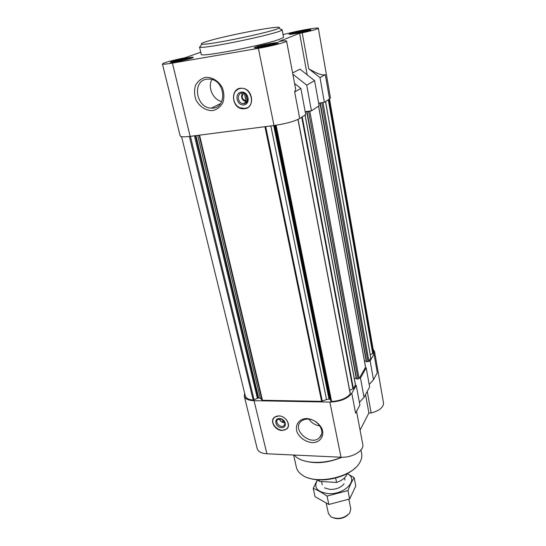 <?xml version="1.0" encoding="UTF-8"?>
<svg xmlns="http://www.w3.org/2000/svg" width="546" height="546" viewBox="0 0 546 546"><rect width="100%" height="100%" fill="white"/><g stroke="black" fill="none" stroke-linecap="round" stroke-linejoin="round"><path stroke-width="0.82" d="M247.57 100.553L247.106 100.757L245.72 94.226M282.466 419.56L283.101 422.345C281.122 421.799 280.037 420.632 279.852 418.83M292.042 33.408L291.537 33.791C292.171 34.357 307.944 31.142 308.347 30.364L308.176 30.214C306.756 29.934 294.56 32.35 292.042 33.408M292.663 33.804L293.639 33.702M294.369 33.599L294.942 32.897L297.12 32.944L298.662 32.023L300.737 32.166L302.73 31.218L304.177 31.559L306.081 30.706L306.374 31.102M174.01 61.193L172.98 61.814C173.751 62.415 190.199 58.886 190.609 58.033L190.397 57.862C188.902 57.61 177.464 59.93 174.01 61.193M174.618 61.773L174.529 61.418L176.556 61.439L177.498 60.551L179.846 60.586L181.613 59.582L183.688 59.76L185.783 58.763L187.08 59.173L188.93 58.32L189.039 58.688M257.828 46.71L257.152 47.236C257.978 47.898 275.088 44.362 275.6 43.421L275.361 43.223C273.648 42.916 260.838 45.468 257.828 46.71M258.538 47.249L260.353 46.997L261.159 46.096L263.568 46.144L265.315 45.113L267.56 45.284L269.758 44.24L271.287 44.642L273.334 43.721L273.628 44.206M307.186 74.843L299.604 33.299L278.89 41.53L281.634 41.052C284.794 40.697 286.438 40.697 286.582 41.059C287.373 41.981 271.26 46.164 258.394 48.335L273.99 125.525C285.756 123.765 294.321 121.424 299.706 118.502L305.719 114.558L300.846 88.445L294.608 83.545M273.99 125.525L190.138 136.357C183.975 137.101 180.651 136.95 180.16 135.913L162.442 63.991C163.582 62.838 170.12 60.954 182.064 58.333L184.534 57.91L200.737 52.232M305.2 111.8L308.606 111.616L311.438 110.818L319.11 105.787L314.598 80.665L299.986 69.185L292.601 72.925M318.646 103.187L324.372 102.341L329.531 98.963L325.286 74.611C322.659 75.696 317.144 73.751 308.729 68.762L319.997 77.607L325.286 74.611M283.026 34.535L287.783 33.49C298.573 30.562 318.7 27.088 318.345 28.249L330.446 97.843L329.531 98.963M286.582 41.059L295.666 89.148L294.669 91.946L300.846 88.445M292.847 74.222L306.715 85.121L314.598 80.665M306.715 85.121L311.438 110.818M258.394 48.335L172.427 63.104C166.127 64.162 162.797 64.455 162.442 63.991M318.345 28.249C317.676 29.109 312.305 30.637 302.218 32.835L308.729 68.762M329.491 98.99L373.56 351.699L373.355 353.467L370.195 354.477M370.741 357.842L369.164 360.94L370.14 360.933L374.024 354.101L374.556 351.542L383.504 402.968C383.579 407.336 379.456 410.681 371.15 412.988L367.233 391.393M373.136 349.276L374.556 351.542M366.202 367.881L365.206 367.874L359.466 377.955L360.476 377.962L366.202 367.881L369.628 386.95L364.039 397.338L359.391 402.334M356.238 385.428L359.896 405.036L355.562 413.09L351.795 393.257L356.238 385.428L355.214 385.421L353.392 388.622L349.652 390.26M350.191 393.605L350.266 393.994C346.41 398.375 340.199 400.873 331.627 401.487L330.972 401.249L330.125 399.303L329.545 399.065L326.528 399.515L321.608 401.344L262.483 400.293L260.326 398.409L258.654 397.891L253.208 400.095C248.655 399.679 246.014 398.293 245.304 395.932L181.579 136.664M351.795 393.257C347.659 398.723 340.349 401.665 329.866 402.074L254.054 400.703C248.43 400.477 245.168 398.976 244.28 396.205L244.663 393.332M360.476 377.962L364.039 397.338M356.524 411.295L362.797 444.471C364.435 450.587 352.027 457.978 341.004 457.22L266.892 453.781C261.377 453.392 258.142 451.665 257.193 448.607L244.28 396.205M365.54 394.546L368.898 412.933L360.087 430.132M282.159 430.48L286.684 429.019C291.503 425.314 285.797 415.765 278.794 415.895L274.474 417.24C269.444 420.877 275.095 430.555 282.159 430.48M306.893 418.516C313.506 419.355 318.489 422.652 321.84 428.392C324.931 435.872 320.154 442.731 312.114 442.663C305.617 441.775 300.716 438.52 297.406 432.91C294.267 425.58 298.778 418.584 306.893 418.516M368.898 412.933L371.15 412.988M370.14 360.933L373.478 379.798L377.272 372.747L374.024 354.101M373.478 379.798L369.178 384.452M369.164 360.94L367.929 361.725L366.264 361.602L320.031 103.221M319.929 103.01L366.175 361.097M366.141 361.09L364.496 361.097M365.506 367.008L365.206 367.874M359.466 377.955L358.06 378.999L356.34 378.856L306.756 111.834M306.668 111.602L356.238 378.303L354.272 378.296M355.405 384.691L355.214 385.421M244.635 108.729C255.255 107.855 253.119 88.664 242.212 88.261C229.825 86.841 231.095 108.947 243.229 108.804L244.635 108.729M205.31 77.375C212.121 76.809 218.953 81.101 222.536 88.213C224.201 93.25 224.304 98.096 222.843 102.744C220.495 106.804 217.178 109.412 212.892 110.565C206.183 111.002 199.549 106.798 195.98 99.87C194.28 94.943 194.11 90.145 195.461 85.476C197.713 81.34 200.996 78.644 205.31 77.375M282.098 29.634L283.517 37.094C283.579 37.476 282.61 38.063 280.589 38.855C266.762 44.765 198.921 57.876 201.201 54.286L199.515 46.888L199.959 47.147C203.87 49.29 279.067 33.579 281.797 30.05L282.098 29.634L280.712 29.272M171.737 61.548L170.304 62.285C169.949 63.459 194.11 58.279 193.229 57.364C193.53 56.45 176.747 59.719 171.737 61.548M289.735 33.777L289.011 34.214C288.588 35.292 311.602 30.603 310.851 29.757C311.2 28.863 293.386 32.255 289.735 33.777M255.337 47.099L254.354 47.693C253.931 48.99 279.231 43.762 278.358 42.731C278.699 41.673 259.739 45.284 255.337 47.099M299.604 33.299L302.218 32.835M319.997 77.607L324.372 102.341M318.632 103.133L323.287 102.491M305.173 111.657L310.312 110.968M261.316 46.895L261.159 46.096M263.643 46.506L263.568 46.144M265.52 46.151L265.315 45.113M267.649 45.707L267.56 45.284M269.942 45.181L269.758 44.24M273.444 44.267L273.334 43.721M177.682 61.323L177.498 60.551M181.832 60.51L181.613 59.582M185.968 59.548L185.783 58.763M189.018 58.695L188.93 58.32M295.052 33.504L294.942 32.897M298.812 32.842L298.662 32.023M302.873 31.989L302.73 31.218M306.163 31.163L306.081 30.706M307.889 477.75C321.205 483.101 345.229 478.078 355.289 467.847M293.598 455.023L296.403 467.362C297.092 470.311 298.99 472.85 302.102 474.972C315.397 485.107 351.351 477.6 359.48 462.988C361.479 459.793 362.203 456.709 361.65 453.733L360.947 450.034M302.32 460.251C314.312 464.257 327.518 463.261 341.939 457.248M294.021 455.043L296.696 457.412C305.535 464.045 326.235 464.093 341.346 457.234M307.862 419.11C317.786 418.946 325.976 431.968 319.567 437.578C310.961 446.881 291.189 429.497 301.112 421.341C302.88 419.813 305.125 419.069 307.862 419.11M319.847 425.921C315.267 425.286 311.67 423.048 309.056 419.198M287.817 427.607L286.684 429.019M273.232 419.185L273.744 417.97M278.91 415.943C286.766 415.793 291.933 427.265 285.162 429.688C279.088 432.671 269.874 423.792 273.58 418.516C274.706 416.796 276.488 415.936 278.91 415.943M279.504 418.536C285.695 418.666 287.783 427.907 281.606 427.648C275.484 427.504 273.334 418.332 279.504 418.536M280.023 418.83C284.446 420.106 285.79 422.372 284.07 425.621C280.849 428.665 274.188 422.242 277.771 419.54L280.023 418.83M284.91 422.679C282.152 422.747 280.296 421.478 279.34 418.871M284.753 422.188L284.063 422.372L283.633 420.468M283.101 422.345L284.063 422.372M284.002 422.092L283.627 422.652M206.763 79.17L209.65 79.081C225.969 80.016 227.436 109.432 211.404 108.088C196.301 108.449 191.612 80.944 206.763 79.17M221.806 101.529C213.076 99.857 207.378 87.36 211.896 79.518M243.987 93.23C241.079 96.533 241.742 99.092 245.98 100.921L246.669 101.829L247.072 101.617M244.376 93.38L245.98 100.921M242.472 92.977C240.533 97.481 241.885 100.464 246.533 101.925L246.86 101.931M244.13 103.556C249.652 103.064 248.45 93.113 242.813 92.991C236.52 92.315 237.114 103.583 243.339 103.59L244.13 103.556M243.925 104.88C251.153 103.945 248.437 90.998 241.202 92.131C233.981 93.168 236.773 105.979 243.925 104.88M244.69 108.456C257.118 107.193 250.73 84.439 239.059 88.841C231.251 91.086 232.036 104.736 240.028 107.774L244.69 108.456M244.54 108.477L247.591 107.692M238.356 88.868L235.892 90.895M205.48 41.926C201.849 43.127 200.607 43.864 201.747 44.13C205.549 45.994 276.208 31.231 278.951 28.003C285.34 24.058 222.604 36.036 205.48 41.926M317.69 479.784L319.403 481.415L319.069 479.873M319.403 481.415L336.561 482.439L335.654 478.057M336.561 482.439C342.492 480.337 346.014 477.402 347.12 473.635M324.87 481.743L332.582 482.2M333.838 518.045C338.923 519.403 343.523 518.441 347.638 515.165M326.221 503.316L328.426 513.561L331.108 516.96C338.145 519.662 344.342 518.366 349.706 513.069L350.798 508.886L348.86 499.29M354.163 477.689L355.787 485.954L349.652 498.989L328.842 504.47L315.028 496.648L313.206 488.397C317.547 490.076 322.16 492.642 327.054 496.089L347.959 490.595C349.877 485.421 351.945 481.115 354.163 477.689L347.215 473.587M317.438 479.763L313.206 488.397M328.842 504.47L327.054 496.089M349.652 498.989L347.959 490.595M324.481 487.837L329.968 489.441C336.322 489.482 341.038 487.578 344.116 483.736M317.656 479.784C313.288 487.196 316.687 491.796 327.853 493.584C344.738 495.181 359.459 479.279 347.147 473.621M299.706 118.502L294.669 91.946M172.427 63.104L190.138 136.357M254.054 400.703L266.892 453.781M329.866 402.074L341.004 457.22M328.972 99.331L373.355 353.467M328.31 99.768L372.768 353.835M325.539 101.583L370.782 358.087M322.993 102.689L368.939 361.329M321.826 103.003L367.929 361.725M320.311 103.208L366.557 361.725M318.564 106.149L365.554 367.274M309.828 111.282L359.104 378.583M308.606 111.616L358.06 378.999M307.036 111.828L356.64 378.992M305.009 115.022L355.46 384.991M302.211 116.858L353.392 388.622M301.726 117.172L352.969 388.929M297.966 119.444L350.266 393.994M276.092 125.232L331.627 401.487M275.409 125.327L330.972 401.249M274.904 125.403L330.125 399.303M274.317 125.484L329.545 399.065M273.723 125.56L329.013 399.058M270.843 125.928L326.528 399.515M265.711 126.597L322.27 401.221M264.94 126.692L321.608 401.344M199.563 135.135L262.483 400.293M199.099 135.196L262.032 400.157M197.672 135.381L260.326 398.409M195.959 135.599L258.654 397.891M195.413 135.674L258.156 397.884M194.444 135.797L257.33 398.095M190.411 136.316L254.102 399.89M189.366 136.452L253.208 400.095M307.671 30.685L308.176 30.214M292.274 33.832L291.646 33.586M189.844 58.415L190.397 57.862M173.846 61.841L173.096 61.575M274.706 43.851L275.361 43.223M258.135 47.277L257.296 46.956M172.98 61.814L172.761 62.278M190.609 58.033L191.018 58.361M291.537 33.791L291.318 34.214M308.347 30.364L308.695 30.672M257.152 47.236L256.9 47.734M275.6 43.421L276.023 43.782M325.587 101.549L370.809 357.958M319.997 103.201L366.264 361.602M318.618 106.108L365.581 367.13M306.722 111.814L356.34 378.856M305.071 114.981L355.494 384.828M298.075 119.397L350.327 393.782M319.567 437.578L321.526 434.213M273.58 418.516L273.792 417.902M284.07 425.621L284.869 424.413M211.404 108.088L220.604 103.563M246.533 101.925L243.339 103.59M243.741 108.531L243.229 108.804M201.747 44.13L199.959 47.147M278.951 28.003L281.797 30.05M344.976 480.111L344.526 477.887M322.249 484.862L321.533 481.545"/></g></svg>
